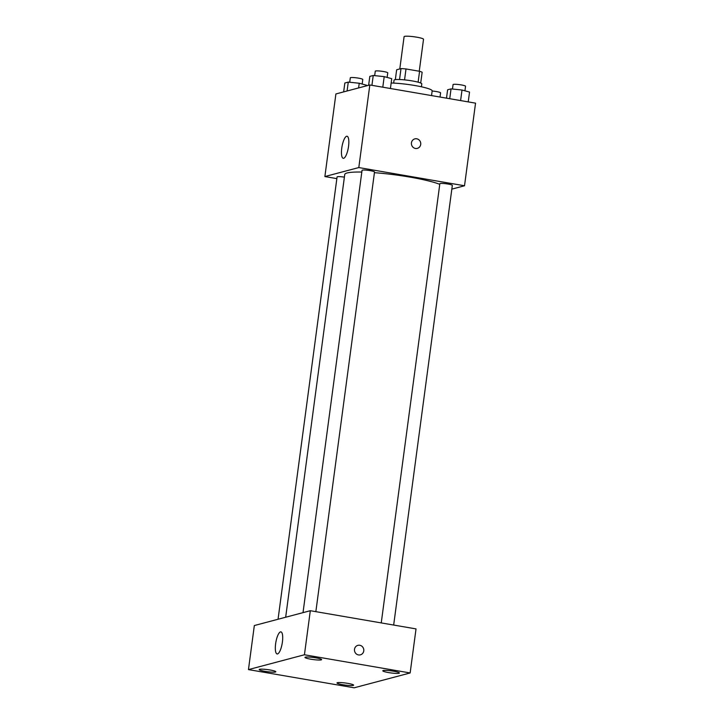 <?xml version="1.0" encoding="UTF-8"?>
<svg xmlns="http://www.w3.org/2000/svg" width="724" height="724" viewBox="0 0 724 724"><rect width="100%" height="100%" fill="white"/><g stroke="black" fill="none" stroke-linecap="round" stroke-linejoin="round"><path stroke-width="1.09" d="M419.25 71.233L423.522 39.268A9.801 1.222 -172.4 0 0 413.965 36.761A9.801 1.222 -172.4 0 0 404.092 36.68L399.784 68.943M395.331 79.64L396.652 69.775L400.996 68.617A13.303 1.665 -172.4 0 1 406.01 68.952L419.567 71.287A13.303 1.665 -172.4 0 1 422.146 72.264L420.707 83.025M393.666 83.088L394.046 80.183A14 1.747 7.6 0 1 408.155 80.301A14 1.747 7.6 0 1 421.802 83.884L421.413 86.79M399.548 79.522L400.996 68.617M418.119 82.174L419.567 71.287M404.553 79.875L406.01 68.952M431.54 95.577L432.165 90.871A25.195 3.149 -172.4 0 0 417.956 86.084A25.195 3.149 -172.4 0 0 391.159 82.998M336.85 178.62L324.877 176.556L335.9 93.948L369.828 84.961L475.541 103.152L464.518 185.76L451.83 189.127M439.767 184.33A50.399 6.299 -172.4 0 0 374.426 172.683M361.81 172.059A50.399 6.299 -172.4 0 0 344.742 174.493L285.672 617.237M324.877 176.556L358.805 167.561L464.518 185.76M315.854 611.662L374.516 171.986A6.29 0.787 -172.4 0 0 368.389 170.375A6.29 0.787 -172.4 0 0 362.045 170.321L303.021 612.64M393.666 625.056L452.328 185.38A6.29 0.787 -172.4 0 0 446.192 183.76A6.29 0.787 -172.4 0 0 439.848 183.715L381.249 622.921M278.052 619.255L337.076 176.937A6.29 0.787 7.6 0 1 344.389 177.127M358.805 167.561L369.828 84.961M341.755 148.176A11.204 3.222 99.8 0 1 347.049 136.239A11.204 3.222 99.8 0 1 348.316 147.823A11.204 3.222 99.8 0 1 343.248 158.312A11.204 3.222 99.8 0 1 341.755 148.176M414.816 138.881A4.896 4.652 -104.8 0 1 420.734 143.415A4.896 4.652 -104.8 0 1 411.576 144.809A4.896 4.652 -104.8 0 1 416.716 138.8A4.896 4.652 -104.8 0 1 417.323 148.357M254.332 625.545L310.315 610.703L416.029 628.903L410.146 672.958L354.172 687.8L248.459 669.6L254.332 625.545M248.459 669.6L304.433 654.768L410.146 672.958M304.433 654.768L310.315 610.703M357.873 645.356A4.896 4.652 -104.8 0 1 363.792 649.89A4.896 4.652 -104.8 0 1 354.633 651.283A4.896 4.652 -104.8 0 1 359.774 645.274A4.896 4.652 -104.8 0 1 360.38 654.831M277.545 653.926A11.204 3.222 99.8 0 1 277.12 653.944A11.204 3.222 99.8 0 1 275.844 642.36A11.204 3.222 99.8 0 1 280.921 631.871A11.204 3.222 99.8 0 1 282.306 642.731A11.204 3.222 99.8 0 1 277.545 653.926M305.374 657.148A8.398 1.05 -172.4 0 0 304.976 657.401A8.398 1.05 -172.4 0 0 310.759 659.193A8.398 1.05 -172.4 0 0 321.628 659.627A8.398 1.05 -172.4 0 0 314.659 657.645A8.398 1.05 -172.4 0 0 305.374 657.148M259.572 669.293A8.398 1.05 -172.4 0 0 259.174 669.546A8.398 1.05 -172.4 0 0 264.957 671.329A8.398 1.05 -172.4 0 0 275.826 671.763A8.398 1.05 -172.4 0 0 268.857 669.791A8.398 1.05 -172.4 0 0 259.572 669.293M337.375 682.687A8.398 1.05 -172.4 0 0 336.986 682.94A8.398 1.05 -172.4 0 0 342.76 684.723A8.398 1.05 -172.4 0 0 353.638 685.157A8.398 1.05 -172.4 0 0 346.66 683.184A8.398 1.05 -172.4 0 0 337.375 682.687M383.177 670.542A8.398 1.05 -172.4 0 0 382.779 670.795A8.398 1.05 -172.4 0 0 388.562 672.578A8.398 1.05 -172.4 0 0 399.431 673.021A8.398 1.05 -172.4 0 0 392.462 671.039A8.398 1.05 -172.4 0 0 383.177 670.542M343.656 91.894L344.841 83.016L348.271 82.102L359.231 83.242L366.769 85.287L366.697 85.785M358.606 87.93L359.231 83.242M347.086 90.989L348.271 82.102M362.172 84.038L362.778 79.477A6.29 0.787 -172.4 0 0 356.642 77.866A6.29 0.787 -172.4 0 0 350.298 77.812L349.71 82.255M368.625 85.278L369.81 76.391L373.24 75.486L384.2 76.626L391.738 78.672L390.426 88.5M382.788 87.188L384.2 76.626M371.928 85.314L373.24 75.486M387.141 77.423L387.747 72.862A6.29 0.787 -172.4 0 0 381.611 71.242A6.29 0.787 -172.4 0 0 375.267 71.196L374.679 75.631M440.029 97.043L440.581 92.871A6.29 0.787 -172.4 0 0 432.156 91.007M446.5 98.156L447.613 89.785L451.043 88.88L462.012 90.02L469.541 92.066L468.229 101.894M460.6 100.582L462.012 90.02M449.731 98.708L451.043 88.88M464.944 90.817L465.55 86.246A6.29 0.787 -172.4 0 0 459.414 84.636A6.29 0.787 -172.4 0 0 453.079 84.581L452.482 89.025"/></g></svg>
